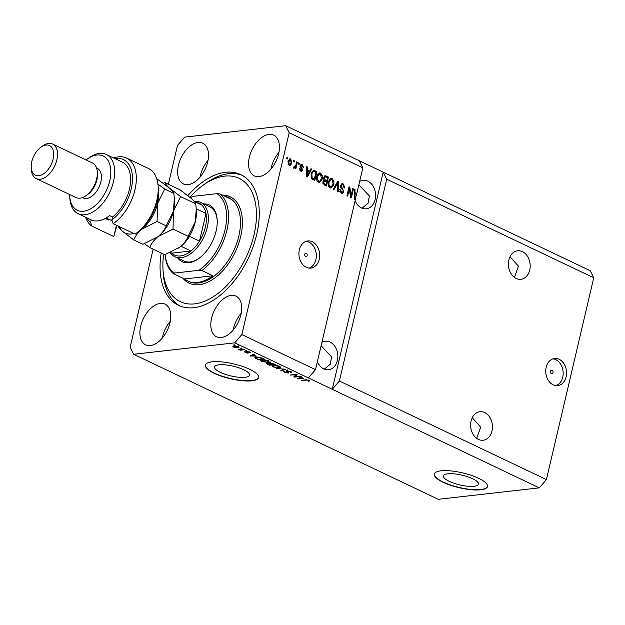 <?xml version="1.0" encoding="UTF-8"?>
<svg xmlns="http://www.w3.org/2000/svg" width="625" height="625" viewBox="0 0 625 625"><rect width="100%" height="100%" fill="white"/><g stroke="black" fill="none" stroke-linecap="round" stroke-linejoin="round"><path stroke-width="0.94" d="M551.359 373.523A1.711 1.297 83.5 0 0 551.93 373.625A1.711 1.297 83.5 0 0 553.031 372.156A1.711 1.297 83.5 0 0 552.109 370.336A1.711 1.297 83.5 0 0 551.539 370.234A1.711 1.297 83.5 0 0 550.438 371.703A1.711 1.297 83.5 0 0 551.359 373.523M553.148 384.82A13.664 10.344 83.5 0 0 557.688 385.617A13.664 10.344 83.5 0 0 566.516 373.875A13.664 10.344 83.5 0 0 559.141 359.273A13.664 10.344 83.5 0 0 554.609 358.469A13.664 10.344 83.5 0 0 545.781 370.211A13.664 10.344 83.5 0 0 553.148 384.82M555.977 385.625A13.664 10.344 83.5 0 0 563.172 373.141A13.664 10.344 83.5 0 0 555.773 359.656A13.664 10.344 83.5 0 0 552.945 358.844M305.562 256.5A1.711 1.297 83.5 0 0 306.133 256.602A1.711 1.297 83.5 0 0 307.234 255.133A1.711 1.297 83.5 0 0 306.312 253.305A1.711 1.297 83.5 0 0 305.742 253.203A1.711 1.297 83.5 0 0 304.641 254.672A1.711 1.297 83.5 0 0 305.562 256.5M306.312 267.297A13.664 10.344 83.5 0 0 310.844 268.094A13.664 10.344 83.5 0 0 319.672 256.352A13.664 10.344 83.5 0 0 312.305 241.75A13.664 10.344 83.5 0 0 307.766 240.945A13.664 10.344 83.5 0 0 298.938 252.688A13.664 10.344 83.5 0 0 306.312 267.297M309.141 268.102A13.664 10.344 83.5 0 0 316.328 255.617A13.664 10.344 83.5 0 0 308.93 242.133A13.664 10.344 83.5 0 0 306.102 241.32M474.062 486.289A17.977 5.008 -166.8 0 0 478.461 484.156A17.977 5.008 -166.8 0 0 467.734 476.773A17.977 5.008 -166.8 0 0 447.859 473.82A17.977 5.008 -166.8 0 0 443.461 475.945A17.977 5.008 -166.8 0 0 454.188 483.328A17.977 5.008 -166.8 0 0 474.062 486.289M245.133 377.297A17.977 5.008 -166.8 0 0 249.539 375.164A17.977 5.008 -166.8 0 0 238.805 367.781A17.977 5.008 -166.8 0 0 218.938 364.82A17.977 5.008 -166.8 0 0 214.531 366.953A17.977 5.008 -166.8 0 0 225.266 374.336A17.977 5.008 -166.8 0 0 245.133 377.297M251.883 380.789A27.32 7.609 -166.8 0 0 258.578 377.555A27.32 7.609 -166.8 0 0 242.266 366.336A27.32 7.609 -166.8 0 0 212.07 361.836A27.32 7.609 -166.8 0 0 205.375 365.078A27.32 7.609 -166.8 0 0 221.68 376.297A27.32 7.609 -166.8 0 0 251.883 380.789M205.406 364.945A27.32 7.609 -166.8 0 0 221.953 376.109A27.32 7.609 -166.8 0 0 251.945 380.539A27.32 7.609 -166.8 0 0 258.602 377.422M480.805 489.789A27.32 7.609 -166.8 0 0 487.5 486.547A27.32 7.609 -166.8 0 0 471.195 475.328A27.32 7.609 -166.8 0 0 440.992 470.828A27.32 7.609 -166.8 0 0 434.305 474.07A27.32 7.609 -166.8 0 0 450.609 485.289A27.32 7.609 -166.8 0 0 480.805 489.789M434.336 473.945A27.32 7.609 -166.8 0 0 450.883 485.109A27.32 7.609 -166.8 0 0 480.867 489.531A27.32 7.609 -166.8 0 0 487.531 486.422M478.391 439.391A14.344 10.859 83.5 0 0 483.148 440.234A14.344 10.859 83.5 0 0 492.422 427.906A14.344 10.859 83.5 0 0 484.68 412.57A14.344 10.859 83.5 0 0 479.922 411.727A14.344 10.859 83.5 0 0 470.648 424.055A14.344 10.859 83.5 0 0 478.391 439.391M476.695 438.383L480.703 427.094L472.242 417.734M516.141 278.445A14.344 10.859 83.5 0 0 520.898 279.289A14.344 10.859 83.5 0 0 530.172 266.961A14.344 10.859 83.5 0 0 522.43 251.625A14.344 10.859 83.5 0 0 517.672 250.781A14.344 10.859 83.5 0 0 508.398 263.109A14.344 10.859 83.5 0 0 516.141 278.445M514.445 277.438L518.453 266.148L509.992 256.789M317.375 361.641A14.344 10.859 83.5 0 0 323.773 368.914A14.344 10.859 83.5 0 0 328.531 369.75A14.344 10.859 83.5 0 0 337.805 357.422A14.344 10.859 83.5 0 0 330.062 342.086A14.344 10.859 83.5 0 0 325.305 341.242A14.344 10.859 83.5 0 0 321.883 342.414M324.312 369.148L330.352 364.109L331.633 356.891L321.109 345.734M355.125 200.703A14.344 10.859 83.5 0 0 361.523 207.969A14.344 10.859 83.5 0 0 366.281 208.805A14.344 10.859 83.5 0 0 375.555 196.477A14.344 10.859 83.5 0 0 367.812 181.141A14.344 10.859 83.5 0 0 363.055 180.305A14.344 10.859 83.5 0 0 359.633 181.469M362.062 208.203L368.102 203.164L369.383 195.945L358.852 184.789M221.305 337.523A22.539 13.312 -64.5 0 0 239.781 318.516A22.539 13.312 -64.5 0 0 235.938 296.102A22.539 13.312 -64.5 0 0 231.195 295.375A22.539 13.312 -64.5 0 0 212.719 314.383A22.539 13.312 -64.5 0 0 216.562 336.805A22.539 13.312 -64.5 0 0 221.305 337.523M259.055 176.586A22.539 13.312 -64.5 0 0 277.531 157.57A22.539 13.312 -64.5 0 0 273.688 135.156A22.539 13.312 -64.5 0 0 268.938 134.43A22.539 13.312 -64.5 0 0 250.461 153.445A22.539 13.312 -64.5 0 0 254.305 175.859A22.539 13.312 -64.5 0 0 259.055 176.586M188.141 184.617A22.539 13.312 -64.5 0 0 206.617 165.602A22.539 13.312 -64.5 0 0 202.773 143.188A22.539 13.312 -64.5 0 0 198.023 142.461A22.539 13.312 -64.5 0 0 179.547 161.477A22.539 13.312 -64.5 0 0 183.391 183.891A22.539 13.312 -64.5 0 0 188.141 184.617M150.391 345.555A22.539 13.312 -64.5 0 0 168.867 326.547A22.539 13.312 -64.5 0 0 165.023 304.133A22.539 13.312 -64.5 0 0 160.273 303.406A22.539 13.312 -64.5 0 0 141.797 322.414A22.539 13.312 -64.5 0 0 145.641 344.836A22.539 13.312 -64.5 0 0 150.391 345.555M161.18 252.984A72.406 42.758 -64.5 0 0 178.539 305.367A72.406 42.758 -64.5 0 0 193.789 307.695A72.406 42.758 -64.5 0 0 253.133 246.625A72.406 42.758 -64.5 0 0 240.789 174.625A72.406 42.758 -64.5 0 0 225.547 172.297A72.406 42.758 -64.5 0 0 187.898 195.625M153.156 249.164L130.148 347.227L133.672 354.289L438.242 499.305L539.297 487.859L546.414 479.586L339.383 381.023L386.719 179.203L383.203 172.141L285.656 125.695L184.602 137.141L177.484 145.414L168.375 184.266M546.414 479.586L593.75 277.773L386.719 179.203M593.75 277.773L590.227 270.711L383.203 172.141L332.266 389.289L339.383 381.023M539.297 487.859L234.727 342.844L241.844 334.578L289.18 132.758L285.656 125.695M359.312 160.766L362.836 167.828L356.812 193.492L355.93 193.594L355.797 194.164M362.836 167.828L289.18 132.758M354.758 198.578L355.562 198.82L315.5 369.648L241.844 334.578M355.562 198.82L355.109 199.648L354.406 199.312L354.273 189.312L355.023 189.672L355.008 192.633L356.812 193.492M351.062 195.695L352.734 188.578L353.461 188.922L351.359 197.867L350.594 197.5L349.32 188.977L347.656 196.102L346.93 195.758L349.023 186.812L349.797 187.18L351.062 195.695L350.336 195.781M340.477 185.508L342.133 183.711L343.281 183.953L344.906 188.078L344.156 187.852L342.977 184.969L342.18 184.789L341.211 185.828L343.859 191.695L342.305 193.398L341.258 193.188L339.75 189.492L340.5 189.727L341.484 192.133L342.258 192.297L343.141 191.336L343.125 190.32L341.055 188.156L340.477 185.508M333.328 189.281L337.617 181.383L338.367 181.742L338.352 191.672L337.609 191.32L337.789 182.625L334.078 189.641L333.328 189.281M332.18 178.664L333.906 181.047L333.891 184.445L331.148 188.047L330.023 187.836C328.242 186.469 327.68 184.5 328.344 181.93L329.805 179.055L331.039 178.445L332.18 178.664L331.289 178.766L333.016 181.141M320.594 173.148L322.32 175.531L322.305 178.93L319.57 182.531L318.438 182.32C316.656 180.961 316.102 178.984 316.766 176.414L318.227 173.539L319.461 172.93L320.594 173.148L319.711 173.25L321.438 175.633M309.758 171.086L310.992 168.703L311.75 169.062L307.422 176.945L306.719 176.609L306.586 166.609L307.344 166.969L307.32 169.93L309.758 171.086L306.633 170.125M286.742 158.578L287.047 157.305L287.766 157.648L287.469 158.922L286.742 158.578M287.984 161.438L289.914 158.773L290.734 158.93L291.891 163.227L289.969 165.82L289.156 165.664L287.984 161.438M293.438 161.766L293.742 160.492L294.461 160.836L294.164 162.117L293.438 161.766M295.844 165.242L296.633 161.867L297.359 162.211L295.836 168.719L295.109 168.375L295.352 167.336L294.227 168.078L293.625 167.406L294.117 166.609L295.406 166.508L295.844 165.242M293.852 167.039L295.406 166.508M298.414 164.141L298.719 162.859L299.438 163.203L299.141 164.484L298.414 164.141M302 165.328L300.82 165.891L302.758 170.078L301.586 171.359L300.719 171.172L299.5 168.523L300.25 168.758L300.906 170.227L302 169.867L300.062 165.703L301.359 164.234L302.266 164.422L303.5 167.336L302.75 167.102L302 165.328L300.57 165.312M299.625 170.039L302 169.867M311.141 173.797L313.555 170.266L316.906 171.523L314.805 180.461L311.773 178.836L311.141 173.797M323.617 177.633L325.141 175.734L328.484 177.031L326.391 185.977L324.227 184.945L322.844 181.789L324.062 180.289L323.617 177.633M295.188 376.633L300.133 376.07L300.852 376.422L294.648 377.125L293.875 376.758L295.883 374.797L290.219 375.008L296.422 374.305L297.195 374.68L295.188 376.633L296.516 374.352M290.164 372.562L289.945 371.602L287.477 371.055L288.219 373.102L284.492 372.336L283.453 371.445L284.203 371.102L285.195 372.242L287.508 372.758L287.906 372.578L286.32 371.391L286.734 370.711L290.734 371.555L291.844 372.516L290.969 372.898L290.164 372.562L291.039 371.023M287.555 370.703L287.109 371.219L287.406 369.938M288.836 372.82L288.219 373.102L288.406 372.273M285.008 371.438L284.508 371.672L284.602 371.273M287.508 372.758L288.203 371.305M286.477 370.75L286.32 371.391L286.734 370.711M276.617 368.531L285.766 369.234L281.641 370.93L280.898 370.57L284.703 369.156L276.617 368.531M279.625 366.266L280.703 367.352L279.281 367.93L273.258 366.984L272.141 365.938L273.688 365.312L276.625 365.398L279.625 366.266M268.047 360.75L269.125 361.836L267.703 362.414L261.672 361.469L260.562 360.422L262.109 359.797L265.047 359.883L268.047 360.75M255.93 356.117L250.008 355.867L253.984 354.102L254.734 354.461L253.492 354.961L255.93 356.117M233.641 344.938L235.25 345.188L233.641 344.938M133.672 354.289L234.727 342.844M233.945 345.922L238.273 346.578L239.07 347.328L237.883 347.766L233.602 347.102L232.805 346.344L233.945 345.922M240.336 348.125L241.945 348.375L240.336 348.125M241.688 349.625L244.758 349.711L240.242 350.219L238.141 349.125L241.688 349.625M245.227 350.453L246.836 350.703L245.227 350.453M246.547 351.375L249.711 352.023L249.992 353.008L249.016 352.07L247.383 351.703L247.961 353.188L245.07 352.562L244.711 351.633L247.148 352.852L246.547 351.375L245.992 351.594M250.531 352.711L249.992 353.008L250.164 352.266M249.187 352.672L249.094 351.766M247.461 351.375L247.141 351.828M248.414 352.977L247.961 353.188L248.109 352.57M244.227 351.875L244.711 351.633M245.516 351.969L245.688 352.484M247.148 352.852L247.438 352.086M255.344 357.344L255.133 358.242L256.453 357.133L262.242 358.039L264.297 359.016L258.094 359.719L254.82 357.742M269.367 362.789L269.242 363.336L269.805 362.711L275.883 364.531L269.672 365.234L267.516 364.203L267.164 363.117L269.055 363.023M266.531 363.422L267.164 363.117M303.609 378.82L297.688 378.57L301.672 376.805L302.422 377.164L301.18 377.664L303.609 378.82M309.203 380.344L309.852 380.914L308.773 381.281L307.969 380.945L308.445 380.414L307.258 380.125L301.344 380.312L305.555 379.836L309.203 380.344M307.969 380.945L308.523 380.078M315.5 369.648L308.383 377.914M234.469 344.844L234.367 345.289M238.016 347.195L237.883 347.766M233.875 345.93L233.602 347.102M234.266 347.039L237.156 347.422L237.609 346.641L234.711 346.258L234.266 347.039L233.797 346.578L234.094 345.305M234.805 345.867L234.711 346.258M237.68 346.336L238.078 347.102L238.383 345.82M241.164 348.039L241.062 348.477M240.375 349.656L240.242 350.219M246.055 350.359L245.945 350.797M247.25 351.359L247.148 351.781L247.242 351.359M245.234 351.852L245.07 352.562M250.883 355.477L250.711 356.203M253.656 354.25L253.492 354.961M252.5 355.984L254.961 356.086L253.008 355.156L251 355.961L252.5 355.984M251.141 355.359L251 355.961M253.164 354.461L253.008 355.156M258.195 359.281L258.094 359.719M256.43 357.508L255.437 356.961M258.094 359.289L262.852 358.75L258.969 357.438L257.172 357.477L256.008 358.227L258.094 359.289M256.164 356.664L256.008 358.227M257.266 357.07L257.172 357.477M267.828 361.891L267.703 362.414M261.781 361.008L261.672 361.469M261.859 359.828L262.391 361.383L266.992 362.07L268.141 361.617L267.32 360.836L262.812 360.141L261.578 360.609L261.883 359.328M262.906 359.742L262.812 360.141M269.781 364.789L269.672 365.234M268.07 363.117L268.492 364.242L269.68 364.805L271.531 364.594L269.484 363.656L267.57 363.625L267.867 362.344M269.695 362.727L269.484 363.656M270.625 362.688L270.922 363.875L272.258 364.516L274.43 364.266L272.219 363.258L270.062 363.258L270.367 361.977M279.406 367.406L279.281 367.93M273.367 366.516L273.258 366.984M273.438 365.344L273.977 366.898L278.57 367.586L279.719 367.133L278.906 366.352L274.391 365.656L273.164 366.125L273.461 364.844M274.492 365.25L274.391 365.656M281.805 370.227L281.641 370.93M291.227 371.812L290.969 372.898M284.602 371.875L284.492 372.336M288.039 372.016L287.906 372.578M295.391 375.797L294.648 377.125M295.984 374.359L295.883 374.797M291.039 374.914L290.938 375.352M298.562 378.18L298.398 378.906M301.344 376.953L301.18 377.664M300.188 378.688L302.648 378.789L300.688 377.859L298.688 378.664L300.188 378.688M298.828 378.062L298.688 378.664M300.852 377.172L300.688 377.859M309.016 380.258L308.773 381.281M302.172 380.219L302.07 380.656M286.938 157.742L287.766 157.648M289.477 158.898L290.734 158.93M289.852 159.031L290.891 160.164M291.047 163.32L291.891 163.227M290.883 163.781L289.523 165.797M288.109 164.539L289.828 164.828L289.391 164.75L291.164 162.883L290.5 159.852L289.195 159.875L288.125 160.906M288.508 164.844L289.391 164.75L288.727 161.719L287.906 161.812M290.5 159.852L288.727 161.719M293.641 160.93L294.461 160.836M296.531 162.305L297.359 162.211M295.586 166.086L295.297 167.344M293.344 168.18L295.352 167.336M293.695 167.062L294.516 166.609L293.695 167.062M298.617 163.297L299.438 163.203M300.938 164.367L302.266 164.422M301.383 164.523L302.469 165.688M301.109 165.43L299.938 165.992M300.008 165.984L300.82 165.891M299.984 166.656L300.852 166.555M299.961 166.656L301.891 169.211M301.875 170.148L302.758 170.078M301.867 170.18L301.125 171.32M299.469 168.844L300.25 168.758M300.023 170.328L301.117 169.969M310.773 169.125L311.75 169.062M310.859 169.164L307.633 175.039M307.188 175.859L306.766 176.633M306.594 167.055L307.344 166.969M306.633 170.008L307.32 169.93M308.008 174.312L309.273 172.016L307.32 171.086L307.289 175.844L308.008 174.312M306.711 175.914L307.289 175.844M306.648 171.164L307.32 171.086M313.141 170.375L314.852 170.539M313.961 170.641L316.906 171.523M316.016 171.617L315.883 172.195M314.266 179.078L314.031 180.094M311.125 177.727L313.445 179.172L314.328 179.07L315.938 172.219L314.695 171.633L313.602 171.367L312.648 172.102L311.859 174.156L312.164 177.844L314.328 179.07M313.602 171.367L312.719 171.469L311.336 173.078M312.219 178.594L313.102 178.492M311.273 177.945L312.164 177.844M311.039 174.25L311.859 174.156M311.766 172.203L312.648 172.102M321.531 175.617L322.32 175.531M321.469 179.023L322.305 178.93M321.219 179.773L319.125 182.531M319.023 173.039L319.711 173.25M316.875 180.492L317.789 181.375L319.547 181.438L321.586 178.57L320.359 174.195L319.531 174.039L317.477 176.781L317.305 178.953L318.68 181.273L319.547 181.438M319.531 174.039L318.641 174.141L316.93 175.797M317.789 181.375L318.68 181.273M316.547 179.039L317.305 178.953M316.664 176.875L317.477 176.781M324.734 175.859L328.484 177.031M327.602 177.133L327.461 177.711M326.719 180.875L326.484 181.891M325.852 184.594L325.609 185.609M323.727 179.75L325.898 180.969L326.781 180.867L327.516 177.734L325.352 176.828L324.367 176.938L323.453 178.07M322.898 183.484L325.023 184.688L325.906 184.586L326.539 181.914L324.367 181.055L322.719 182.086M322.789 182.078L323.602 181.984L324.727 184.023L325.906 184.586M324.523 181.055L323.602 181.984M323.641 181.156L324.242 181.086M323.539 178.062L324.344 177.969L325.445 180.234L326.781 180.867M325.352 176.828L324.344 177.969M324.469 176.93L325.188 176.852M333.109 181.133L333.906 181.047M333.055 184.539L333.891 184.445M332.805 185.289L330.711 188.047M330.602 178.555L331.289 178.766M328.461 186.008L329.375 186.891L331.125 186.945L333.172 184.086L331.938 179.711L331.109 179.555L329.062 182.297L328.891 184.461L330.258 186.789L331.125 186.945M331.109 179.555L330.227 179.656L328.508 181.312M329.375 186.891L330.258 186.789M328.133 184.547L328.891 184.461M328.242 182.391L329.062 182.297M337.391 181.797L338.367 181.742M337.484 181.836L337.477 182.656M333.414 189.32L336.898 182.727L337.789 182.625M341.695 183.82L343.281 183.953M342.398 184.055L344.023 186.086M342.18 184.789L340.492 185.477M340.406 185.922L341.211 185.828M340.57 187.336L342.797 189.805M342.977 191.766L343.859 191.695M342.969 191.797L341.859 193.383M339.688 189.812L340.5 189.727M339.82 191.547L341.484 192.133M340.594 192.227L342.258 192.297M352.633 189.016L353.461 188.922M351.008 195.703L350.586 197.484M348.5 189.07L349.32 188.977M348.914 187.281L349.797 187.18M348.914 187.289L349.164 188.992M354.68 198.922L354.453 199.336M354.281 189.758L355.023 189.672M354.32 192.711L355.008 192.633M354.32 192.828L355.93 193.594M355.695 197.016L356.57 194.539L355 193.789L354.977 198.555L355.695 197.016M354.391 198.617L354.977 198.555M354.336 193.867L355 193.789M170.281 321.297A22.539 13.312 -64.5 0 0 162.281 338.094M208.031 160.352A22.539 13.312 -64.5 0 0 200.031 177.148M278.945 152.32A22.539 13.312 -64.5 0 0 270.945 169.117M241.195 313.266A22.539 13.312 -64.5 0 0 233.195 330.062M203.766 203.898A31.422 18.555 115.5 0 1 217.195 219.867A31.422 18.555 115.5 0 1 198.789 258.531A31.422 18.555 115.5 0 1 188.844 262.742A31.422 18.555 115.5 0 1 177.922 258.172M194.312 201.477A30.055 17.75 115.5 0 1 194.359 201.469A30.055 17.75 115.5 0 1 200.688 202.43A30.055 17.75 115.5 0 1 205.812 232.32A30.055 17.75 115.5 0 1 181.18 257.672A30.055 17.75 115.5 0 1 174.852 256.703L183.805 260.969A30.055 17.75 -64.5 0 0 190.133 261.938A30.055 17.75 -64.5 0 0 199.227 258.211M217.227 220.406A30.055 17.75 -64.5 0 0 209.648 206.695L200.688 202.43M163.648 254.156A68.305 40.344 -64.5 0 0 163 269.328A68.305 40.344 -64.5 0 0 194.688 303.859A68.305 40.344 -64.5 0 0 253.984 234.977A68.305 40.344 -64.5 0 0 224.648 176.125A68.305 40.344 -64.5 0 0 203.016 185.281A68.305 40.344 -64.5 0 0 189.906 197.25M180.055 306.031A72.406 42.758 115.5 0 1 163.188 272.508L163 269.328M203.016 185.281L205.602 183.414A72.406 42.758 115.5 0 1 228.531 173.719A72.406 42.758 115.5 0 1 242.258 175.383M165.055 254.641A46.445 27.43 115.5 0 0 173.555 273.758L184.5 278.977A46.445 27.43 -64.5 0 0 187.711 280.984A46.445 27.43 -64.5 0 0 197.492 282.477A46.445 27.43 -64.5 0 0 212.867 275.758L201.922 270.547A46.445 27.43 115.5 0 0 226.867 230.422A46.445 27.43 115.5 0 0 219.898 193.906L230.844 199.117A46.445 27.43 -64.5 0 0 227.641 197.109A46.445 27.43 -64.5 0 0 224.062 195.891M191.531 197.117L192.531 196.422A45.078 26.625 -64.5 0 0 191.344 197.25A45.078 26.625 -64.5 0 0 190.57 197.812M165.086 254.625A45.078 26.625 -64.5 0 0 174.555 273.062L198.93 270.297A45.078 26.625 -64.5 0 0 224.984 230.047A45.078 26.625 -64.5 0 0 216.906 193.656L219.898 193.906M192.531 196.422L216.906 193.656M173.555 273.758L174.555 273.062M198.93 270.297L201.922 270.547M184.5 278.977L212.867 275.758M174.852 256.703A30.055 17.75 115.5 0 1 170.258 252.633M196.234 208.836L205.969 213.469A28.688 16.945 -64.5 0 1 199.484 241.102L189.531 236.367A28.688 16.945 115.5 0 1 181.016 246.266L190.969 251L171.789 253.172A28.688 16.945 -64.5 0 0 180.484 255.922A28.688 16.945 -64.5 0 0 190.969 251A28.688 16.945 -64.5 0 0 199.484 241.102L205.969 213.469A28.688 16.945 -64.5 0 0 201.75 205.016A28.688 16.945 -64.5 0 0 194.828 202.195M201.75 205.016L194.25 201.445M171.789 253.172L170.469 252.539M158.164 186.602L158.289 188.727A35.516 20.977 115.5 0 1 139.867 230.555L135.75 233.672A38.25 22.594 -64.5 0 0 158.164 186.602A38.25 22.594 -64.5 0 0 148.477 168.492L126.578 158.07A38.25 22.594 115.5 0 1 135.305 188.18A38.25 22.594 115.5 0 1 113.188 223.719L135.086 234.141A38.25 22.594 -64.5 0 0 135.75 233.672M69.641 194.508A30.055 17.75 -64.5 0 0 69.695 196.031A30.055 17.75 -64.5 0 0 83.633 211.227A30.055 17.75 -64.5 0 0 109.727 180.922A30.055 17.75 -64.5 0 0 96.82 155.023A30.055 17.75 -64.5 0 0 87.297 159.055A30.055 17.75 -64.5 0 0 86.086 159.977M87.297 159.055L89.023 157.812A32.789 19.367 115.5 0 1 99.406 153.422A32.789 19.367 115.5 0 1 106.313 154.477A32.789 19.367 115.5 0 1 111.898 187.078A32.789 19.367 115.5 0 1 85.023 214.734A32.789 19.367 115.5 0 1 78.125 213.68A32.789 19.367 115.5 0 1 69.82 198.156L69.695 196.031M36.219 178.594L76.031 197.555A19.125 11.297 -64.5 0 0 80.062 198.164A19.125 11.297 -64.5 0 0 86.117 195.602A19.125 11.297 -64.5 0 0 97.32 172.07A19.125 11.297 -64.5 0 0 92.477 163.016L52.664 144.062A19.125 11.297 115.5 0 1 55.922 163.078A19.125 11.297 115.5 0 1 40.25 179.211A19.125 11.297 115.5 0 1 36.219 178.594A19.125 11.297 115.5 0 1 31.375 169.539L31.25 167.422A16.391 9.68 -64.5 0 0 38.852 175.711A16.391 9.68 -64.5 0 0 53.086 159.18A16.391 9.68 -64.5 0 0 46.047 145.055A16.391 9.68 -64.5 0 0 40.852 147.25A16.391 9.68 -64.5 0 0 31.25 167.422M40.852 147.25L42.578 146.008A19.125 11.297 115.5 0 1 48.633 143.445A19.125 11.297 115.5 0 1 52.664 144.062M82.461 197.586L83.18 197.93A16.391 9.68 -64.5 0 0 86.633 198.453A16.391 9.68 -64.5 0 0 100.07 184.633A16.391 9.68 -64.5 0 0 97.273 168.328L96.555 167.984M113.188 223.719L111.867 219.914L112.555 217L109.562 215.578A32.789 19.367 115.5 0 1 97.969 220.891A32.789 19.367 115.5 0 1 91.062 219.836L78.125 213.68M86.766 217.789A35.516 20.977 -64.5 0 0 90.594 222.328L91.914 226.125L113.812 236.547L116.461 225.273M91.914 226.125A38.25 22.594 115.5 0 1 85.531 217.203M113.719 158A38.25 22.594 115.5 0 1 126.578 158.07M111.867 219.914A35.516 20.977 -64.5 0 0 132.422 180.57A35.516 20.977 -64.5 0 0 114.953 158.586M91.164 219.891L90.594 222.328M112.555 217A32.789 19.367 -64.5 0 0 129.953 186.641A32.789 19.367 -64.5 0 0 122.234 162.055L106.313 154.477M116.898 225.477L113.812 236.547M109.008 219.305L108.828 220.078L105.328 218.414M108.828 220.078L106.781 218.25M86.117 195.602L87.844 194.367A16.391 9.68 -64.5 0 0 97.445 174.195L97.32 172.07M144.492 243.734L149.703 247.516C151.211 243.641 153.969 240.031 157.969 236.687L173.008 229.086L173.43 211.25L180.625 196.633L169.383 188.016C166.75 185.609 165.266 183.812 164.922 182.625L163.359 183.172M164.922 182.625L180.047 189.82L191.281 198.445C193.914 200.852 195.406 202.648 195.742 203.836L196.242 209.008L195.328 221.672L188.133 236.281C186.625 240.164 183.867 243.773 179.867 247.117L164.828 254.719L149.703 247.516M173.008 229.086L188.133 236.281M180.625 196.633L195.742 203.836M156.641 237.688A30.055 17.75 -64.5 0 0 156.852 237.531A30.055 17.75 -64.5 0 0 157.969 236.687A30.055 17.75 -64.5 0 0 173.43 211.25A30.055 17.75 -64.5 0 0 174.461 200.547L174.359 198.844M178.539 248.109A30.055 17.75 -64.5 0 0 178.75 247.961A30.055 17.75 -64.5 0 0 179.867 247.117A30.055 17.75 -64.5 0 0 195.328 221.672A30.055 17.75 -64.5 0 0 196.359 210.977L196.258 209.266M156.727 178.719L169.383 188.016C172.023 190.43 173.508 192.227 173.844 193.414L174.344 198.578L173.43 211.25L166.234 225.859C164.727 229.734 161.969 233.344 157.969 236.687L142.93 244.289L133.781 239.938C135.289 236.055 138.047 232.445 142.047 229.109A30.055 17.75 -64.5 0 0 157.5 203.664A30.055 17.75 -64.5 0 0 158.352 190.977M119.211 226.578A30.055 17.75 -64.5 0 0 122.539 231.312A30.055 17.75 -64.5 0 0 133.773 233.516M139.148 231.133A30.055 17.75 -64.5 0 0 142.047 229.109L157.086 221.5L157.5 203.664L164.695 189.055L157.93 184.094M118.078 225.922C118.422 227.109 119.906 228.906 122.539 231.312L133.781 239.938M157.086 221.5L166.234 225.859M164.695 189.055L173.844 193.414M106.148 217.945L110.508 220.023A24.586 14.523 -64.5 0 0 112.102 220.594M246.961 351.352L246.742 352.281M252.039 354.969L251.883 355.625M256.227 358.375L256.133 358.781M267.625 363.75L267.516 364.203M270.352 363.578L270.25 363.984M287.328 371.516L287.211 372.008M299.727 377.672L299.57 378.328M306.422 379.773L306.328 380.172M300.562 167.344L301.445 167.242M306.68 173.891L307.32 173.82M325.453 176.117L326.344 176.016M323.836 184.125L324.727 184.023M324.562 180.336L325.445 180.234M336.266 183.992L337.148 183.891M341.664 188.445L342.555 188.344M354.367 196.594L355.008 196.523M187.711 280.984L188.703 281.461A46.445 27.43 -64.5 0 0 198.484 282.953A46.445 27.43 -64.5 0 0 236.555 243.773A46.445 27.43 -64.5 0 0 228.633 197.586L227.641 197.109M222.508 195.148A47.812 28.242 115.5 0 1 240.266 238.203A47.812 28.242 115.5 0 1 199.18 284.703A47.812 28.242 115.5 0 1 182.953 278.234M249.523 352.492L249.648 351.992M247.32 352.773L247.617 351.492M268.141 361.617L268.438 360.344M279.719 367.133L280.016 365.859M308.758 380.703L308.875 380.203M294.836 167L293.953 167.102M301.5 170.367L300.609 170.469M191.344 197.25L191.883 196.859"/></g></svg>
